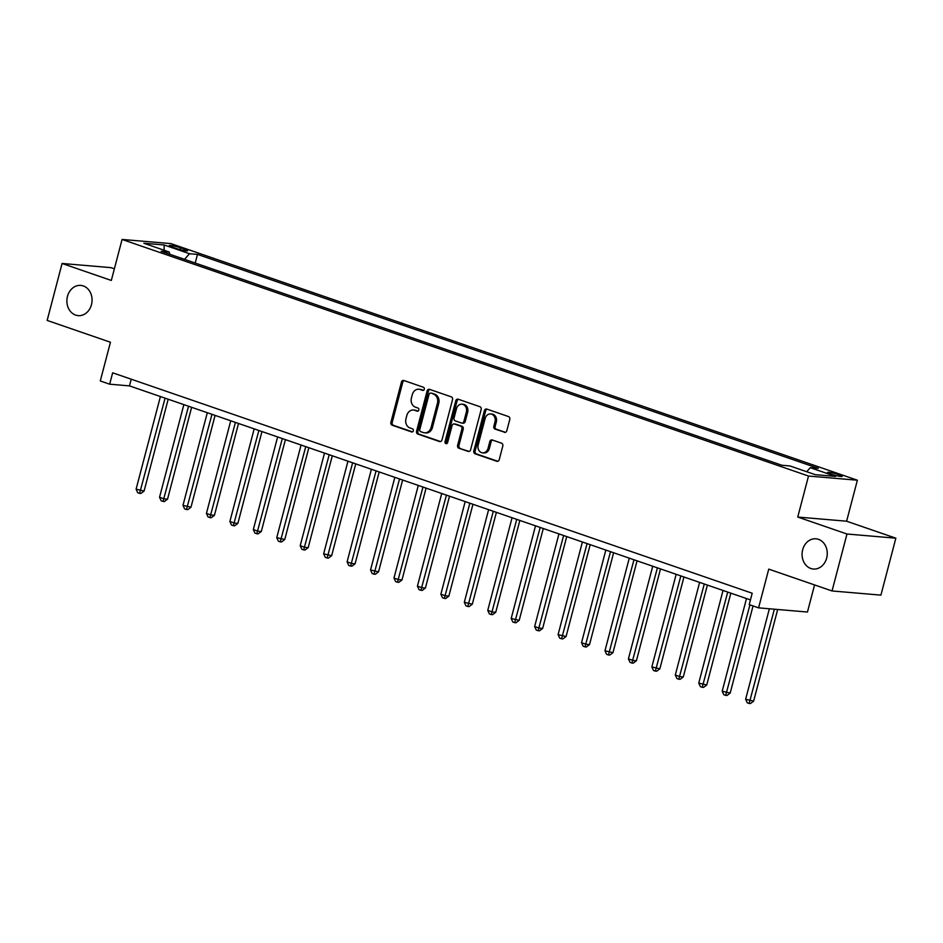 <?xml version="1.0" encoding="UTF-8"?>
<svg xmlns="http://www.w3.org/2000/svg" width="943" height="943" viewBox="0 0 943 943"><rect width="100%" height="100%" fill="white"/><g stroke="black" fill="none" stroke-linecap="round" stroke-linejoin="round"><path stroke-width="1.41" d="M424.303 389.247A1.627 1.356 -85.1 0 0 423.431 387.243L403.875 380.5A2.322 1.933 -85.1 0 0 401.447 382.104L390.885 422.346A2.322 1.933 -85.1 0 0 392.135 425.21L411.702 431.953A1.627 1.356 -85.1 0 0 412.515 428.829L409.993 427.957A7.45 6.177 -85.1 0 1 405.973 418.763L406.857 415.415A7.45 6.177 -85.1 0 1 413.376 410.028A7.45 6.177 -85.1 0 1 414.625 410.288L417.148 411.16A1.627 1.356 -85.1 0 0 417.973 408.036L415.439 407.164A7.45 6.177 -85.1 0 1 411.431 397.97L412.303 394.622A7.45 6.177 -85.1 0 1 418.833 389.235A7.45 6.177 -85.1 0 1 420.071 389.494L422.605 390.367A1.627 1.356 -85.1 0 0 424.303 389.247M802.658 549.781A15.171 12.577 -85.1 0 0 813.373 569.03A15.171 12.577 -85.1 0 0 826.669 558.056A15.171 12.577 -85.1 0 0 815.954 538.807A15.171 12.577 -85.1 0 0 802.658 549.781M67.472 296.385A15.171 12.577 -85.1 0 0 78.186 315.634A15.171 12.577 -85.1 0 0 91.471 304.66A15.171 12.577 -85.1 0 0 80.756 285.399A15.171 12.577 -85.1 0 0 67.472 296.385M839.07 474.753A7.591 0.872 14.7 0 0 831.561 472.749A7.591 0.872 14.7 0 0 827.506 472.467A7.591 0.872 14.7 0 0 830.618 474.034A7.591 0.872 14.7 0 0 838.127 476.05A7.591 0.872 14.7 0 0 842.182 476.321A7.591 0.872 14.7 0 0 839.07 474.753M504.387 432.33A2.322 1.933 -85.1 0 0 506.815 430.727L509.786 419.446A2.322 1.933 -85.1 0 0 508.525 416.57L486.8 409.085A2.322 1.933 -85.1 0 0 484.372 410.688L473.822 450.931A2.322 1.933 -85.1 0 0 475.072 453.795L496.796 461.292A2.322 1.933 -85.1 0 0 499.224 459.689L502.796 446.051A2.322 1.933 -85.1 0 0 501.546 443.175L492.246 439.968A2.322 1.933 -85.1 0 0 489.818 441.572L488.05 448.338A6.224 5.163 -85.1 0 1 482.592 452.84A6.224 5.163 -85.1 0 1 478.195 444.943L485.15 418.444A6.224 5.163 -85.1 0 1 490.608 413.942A6.224 5.163 -85.1 0 1 494.992 421.839L493.837 426.26A2.322 1.933 -85.1 0 0 495.099 429.124L505.177 432.401M114.374 268.826L110.956 267.647L62.085 263.474L47.15 320.42L110.449 342.238L100.288 380.96L109.671 384.19L112.653 372.803L752.196 593.241L749.213 604.628L758.585 607.858L807.456 612.031L814.563 584.931M846.979 534.009L895.85 538.182L846.614 521.208L797.754 517.047L846.979 534.009L832.044 590.955L768.745 569.136L758.585 607.858M797.754 517.047L808.505 476.038L122.071 239.451L170.942 243.612L857.376 480.211L808.505 476.038M62.085 263.474L111.321 280.448L122.071 239.451M452.522 399.702A2.322 1.933 -85.1 0 0 451.273 396.838L429.548 389.353A2.322 1.933 -85.1 0 0 427.12 390.956L416.57 431.199A2.322 1.933 -85.1 0 0 417.82 434.063L439.544 441.548A2.322 1.933 -85.1 0 0 441.972 439.957L452.522 399.702M458.18 399.219L479.904 406.704A2.322 1.933 -85.1 0 1 481.154 409.568L470.592 449.823A2.322 1.933 -85.1 0 1 468.164 451.414L458.876 448.22A2.322 1.933 -85.1 0 1 457.614 445.344L461.905 429.018A2.322 1.933 -85.1 0 0 460.644 426.153L454.479 424.032A2.322 1.933 -85.1 0 0 452.051 425.635L447.595 442.621A1.627 1.356 -85.1 0 1 445.013 441.737L455.752 400.822A2.322 1.933 -85.1 0 1 458.18 399.219M895.85 538.182L880.915 595.127L832.044 590.955M172.263 247.09L176.388 248.504A7.344 0.837 14.7 0 0 183.661 250.461A7.344 0.837 14.7 0 0 187.586 250.72A7.344 0.837 14.7 0 0 184.58 249.2L180.455 247.785A7.344 0.837 14.7 0 0 173.182 245.84A7.344 0.837 14.7 0 0 169.245 245.569A7.344 0.837 14.7 0 0 172.263 247.09M169.858 254.292L169.162 251.981L161.17 251.298L781.959 465.264L789.951 465.948L815.271 474.671L835.604 476.404L810.285 467.681L818.276 468.365L197.488 254.398L189.496 253.714L184.51 259.337M169.162 251.981L143.843 243.247L164.176 244.98L189.496 253.714M846.614 521.208L857.376 480.211M109.671 384.19L129.474 385.887L750.451 599.913M131.23 379.204L129.474 385.887M195.225 263.038L197.488 254.398M806.713 471.724L810.285 467.681M164.106 250.237L164.176 244.98M423.466 390.319L421.403 389.612A7.45 6.177 -85.1 0 0 420.154 389.341L418.833 389.235M413.376 410.028L414.696 410.134A7.45 6.177 -85.1 0 1 415.946 410.405L418.008 411.113M404.17 380.595A2.322 1.933 -85.1 0 0 402.767 382.21L392.205 422.452A2.322 1.933 -85.1 0 0 393.455 425.328L412.551 431.906M429.843 389.447A2.322 1.933 -85.1 0 0 428.44 391.062L417.89 431.305A2.322 1.933 -85.1 0 0 419.14 434.181L440.57 441.56M430.751 393.172A1.627 1.356 -85.1 0 0 429.053 394.304L419.788 429.619A1.627 1.356 -85.1 0 0 420.661 431.635L423.336 432.554A7.45 6.177 -85.1 0 0 424.574 432.813A7.45 6.177 -85.1 0 0 431.104 427.427L437.434 403.286A7.45 6.177 -85.1 0 0 433.426 394.103L432.071 393.29A1.627 1.356 -85.1 0 0 431.529 393.243M424.574 432.813L425.894 432.931A7.45 6.177 -85.1 0 0 432.424 427.544L431.104 427.427M432.071 393.29L434.747 394.209A7.45 6.177 -85.1 0 1 438.754 403.392L432.424 427.544M469.19 451.426L458.876 448.22M455.009 424.079A2.322 1.933 -85.1 0 1 455.799 424.138L461.964 426.271A2.322 1.933 -85.1 0 1 463.225 429.136L458.935 445.461A2.322 1.933 -85.1 0 0 460.196 448.326M458.475 399.313A2.322 1.933 -85.1 0 0 457.072 400.928L446.334 441.843A1.627 1.356 -85.1 0 0 446.841 443.646M466.337 412.091A6.224 5.163 -85.1 0 0 461.952 404.193A6.224 5.163 -85.1 0 0 456.495 408.696L454.043 418.032A2.322 1.933 -85.1 0 0 455.304 420.896L461.469 423.018A2.322 1.933 -85.1 0 0 463.897 421.427L466.337 412.091L467.657 412.197A6.224 5.163 -85.1 0 0 463.272 404.299L461.952 404.193M462.789 423.136A2.322 1.933 -85.1 0 0 465.217 421.533L463.897 421.427M467.657 412.197L465.217 421.533M490.608 413.942L491.928 414.06A6.224 5.163 -85.1 0 1 496.324 421.957L495.158 426.366A2.322 1.933 -85.1 0 0 496.419 429.242L505.413 432.342M482.592 452.84L483.912 452.958A6.224 5.163 -85.1 0 0 489.37 448.444L488.05 448.338M492.541 440.075A2.322 1.933 -85.1 0 0 491.138 441.689L489.37 448.444M487.095 409.191A2.322 1.933 -85.1 0 0 485.692 410.794L475.142 451.037A2.322 1.933 -85.1 0 0 476.392 453.913L497.821 461.292M160.404 396.543L136.098 489.169L144.09 491.067L168.184 399.231M144.09 491.067L140.92 493.46L139.599 493.354L165.096 398.158M139.599 493.354L137.725 492.706L136.098 489.169M183.85 404.63L159.544 497.256L164.235 498.871L167.536 499.153L191.629 407.305M167.536 499.153L164.365 501.546L163.045 501.428L188.529 406.244M163.045 501.428L161.17 500.78L159.544 497.256M207.295 412.704L182.989 505.33L190.981 507.228L215.075 415.391M190.981 507.228L187.81 509.621L186.49 509.515L211.975 414.319M186.49 509.515L184.604 508.866L182.989 505.33M230.729 420.79L206.434 513.416L211.126 515.031L214.426 515.314L238.52 423.466M214.426 515.314L211.244 517.707L209.924 517.589L235.42 422.405M209.924 517.589L208.049 516.941L206.434 513.416M254.174 428.865L229.88 521.491L234.559 523.106L237.872 523.389L261.965 431.552M237.872 523.389L234.689 525.781L233.369 525.675L258.865 430.479M233.369 525.675L231.495 525.027L229.88 521.491M277.619 436.951L253.325 529.577L258.005 531.192L261.305 531.475L285.411 439.627M261.305 531.475L258.134 533.868L256.814 533.75L282.311 438.566M256.814 533.75L254.94 533.101L253.325 529.577M301.065 445.025L276.759 537.651L284.751 539.549L308.844 447.713M284.751 539.549L281.58 541.942L280.26 541.836L305.756 446.64M280.26 541.836L278.385 541.188L276.759 537.651M324.51 453.111L300.204 545.738L304.895 547.353L308.196 547.635L332.29 455.787M308.196 547.635L305.025 550.028L303.705 549.91L329.201 454.726M303.705 549.91L301.831 549.262L300.204 545.738M347.955 461.186L323.649 553.812L331.641 555.71L355.735 463.873M331.641 555.71L328.47 558.103L327.15 557.997L352.635 462.801M327.15 557.997L325.276 557.348L323.649 553.812M371.401 469.272L347.095 561.898L351.786 563.513L355.087 563.796L379.18 471.948M355.087 563.796L351.916 566.189L350.596 566.071L376.08 470.887M350.596 566.071L348.71 565.423L347.095 561.898M394.834 477.347L370.54 569.973L378.532 571.871L402.626 480.034M378.532 571.871L375.349 574.263L374.029 574.157L399.526 478.961M374.029 574.157L372.155 573.509L370.54 569.973M418.279 485.433L393.985 578.059L398.665 579.674L401.977 579.957L426.071 488.109M401.977 579.957L398.795 582.35L397.474 582.232L422.971 487.048M397.474 582.232L395.6 581.583L393.985 578.059M441.725 493.507L417.431 586.133L422.11 587.748L425.411 588.031L449.516 496.195M425.411 588.031L422.24 590.424L420.92 590.318L446.416 495.122M420.92 590.318L419.046 589.67L417.431 586.133M465.17 501.593L440.864 594.22L445.556 595.835L448.856 596.117L472.95 504.269M448.856 596.117L445.685 598.51L444.365 598.392L469.862 503.208M444.365 598.392L442.491 597.744L440.864 594.22M488.615 509.668L464.31 602.294L472.302 604.192L496.395 512.355M472.302 604.192L469.131 606.585L467.811 606.479L493.307 511.283M467.811 606.479L465.936 605.83L464.31 602.294M512.061 517.754L487.755 610.38L492.446 611.995L495.747 612.278L519.841 520.43M495.747 612.278L492.576 614.671L491.256 614.553L516.74 519.369M491.256 614.553L489.382 613.905L487.755 610.38M535.506 525.829L511.2 618.455L519.192 620.353L543.286 528.516M519.192 620.353L516.021 622.745L514.701 622.639L540.186 527.443M514.701 622.639L512.815 621.991L511.2 618.455M558.94 533.915L534.646 626.541L539.337 628.156L542.638 628.439L566.731 536.591M542.638 628.439L539.455 630.832L538.135 630.714L563.631 535.53M538.135 630.714L536.261 630.065L534.646 626.541M582.385 541.989L558.091 634.615L566.083 636.513L590.177 544.677M566.083 636.513L562.9 638.906L561.58 638.8L587.076 543.604M561.58 638.8L559.706 638.152L558.091 634.615M605.83 550.075L581.536 642.702L586.216 644.317L589.516 644.599L613.622 552.751M589.516 644.599L586.346 646.992L585.025 646.874L610.522 551.69M585.025 646.874L583.151 646.226L581.536 642.702M629.276 558.15L604.97 650.776L612.962 652.674L637.055 560.837M612.962 652.674L609.791 655.067L608.471 654.961L633.967 559.765M608.471 654.961L606.597 654.312L604.97 650.776M652.721 566.236L628.415 658.862L633.107 660.477L636.407 660.76L660.501 568.912M636.407 660.76L633.236 663.153L631.916 663.035L657.412 567.851M631.916 663.035L630.042 662.387L628.415 658.862M676.166 574.311L651.861 666.937L659.852 668.835L683.946 576.998M659.852 668.835L656.682 671.227L655.361 671.121L680.846 575.925M655.361 671.121L653.487 670.473L651.861 666.937M699.612 582.397L675.306 675.023L679.997 676.638L683.298 676.921L707.391 585.073M683.298 676.921L680.127 679.314L678.807 679.196L704.291 584.012M678.807 679.196L676.921 678.547L675.306 675.023M723.045 590.471L698.751 683.097L706.743 684.995L730.837 593.159M706.743 684.995L703.561 687.388L702.24 687.282L727.737 592.086M702.24 687.282L700.366 686.634L698.751 683.097M746.491 598.557L722.197 691.184L730.188 693.081L753.044 605.948M730.188 693.081L727.006 695.474L725.686 695.356L749.944 604.887M725.686 695.356L723.811 694.708L722.197 691.184M769.37 608.777L745.642 699.258L753.622 701.156L777.68 609.484M753.622 701.156L750.451 703.549L749.131 703.443L774.38 609.213M749.131 703.443L747.257 702.794L745.642 699.258M179.972 249.589L180.455 247.785M184.227 250.567L184.58 249.2M421.403 389.612L420.071 389.494M415.946 410.405L414.625 410.288M393.455 425.328L392.135 425.21M392.205 422.452L390.885 422.346M402.767 382.21L401.447 382.104M440.334 441.619L439.544 441.548M419.14 434.181L417.82 434.063M417.89 431.305L416.57 431.199M428.44 391.062L427.12 390.956M438.754 403.392L437.434 403.286M434.747 394.209L433.426 394.103M468.954 451.485L468.164 451.414M458.935 445.461L457.614 445.344M463.225 429.136L461.905 429.018M461.964 426.271L460.644 426.153M455.799 424.138L454.479 424.032M446.334 441.843L445.013 441.737M457.072 400.928L455.752 400.822M496.419 429.242L495.099 429.124M495.158 426.366L493.837 426.26M496.324 421.957L494.992 421.839M491.138 441.689L489.818 441.572M497.586 461.351L496.796 461.292M476.392 453.913L475.072 453.795M475.142 451.037L473.822 450.931M485.692 410.794L484.372 410.688M431.8 393.231L430.479 393.125M455.41 424.055L454.09 423.949M463.178 423.218L461.858 423.101"/></g></svg>
